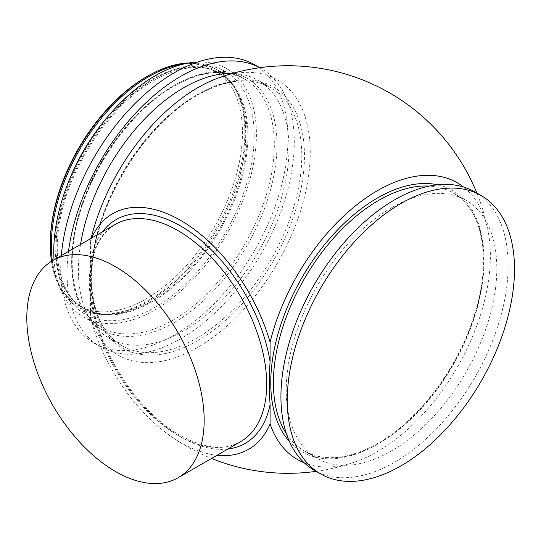 <?xml version="1.0" encoding="UTF-8"?>
<svg xmlns="http://www.w3.org/2000/svg" width="541" height="541" viewBox="0 0 541 541"><rect width="100%" height="100%" fill="white"/><g stroke="black" fill="none" stroke-linecap="round" stroke-linejoin="round"><path stroke-width="0.41" stroke-dasharray="2.71 2.03" d="M217.022 455.285A136.021 78.533 60 0 1 180.66 442.538A136.021 78.533 60 0 1 168.819 434.849A136.021 78.533 60 0 1 90.53 318.189L90.53 240.684A136.021 78.533 60 0 1 91.618 238.081M50.313 243.267A135.872 78.445 120 0 0 146.388 298.74A135.872 78.445 120 0 0 242.469 132.329A135.872 78.445 120 0 0 146.388 76.856M51.476 261.289A137.57 79.426 120 0 0 78.803 307.626A137.57 79.426 120 0 0 147.585 300.81A137.57 79.426 120 0 0 237.458 179.585A137.57 79.426 120 0 0 216.373 69.349A137.57 79.426 120 0 0 189.228 62.932M52.335 260.762A137.57 79.426 120 0 0 79.825 308.214A137.57 79.426 120 0 0 148.606 301.398A137.57 79.426 120 0 0 201.732 252.498A137.57 79.426 120 0 0 230.094 203.369A137.57 79.426 120 0 0 217.394 69.938A137.57 79.426 120 0 0 183.609 64.068M61.322 255.575A160.67 92.768 120 0 0 93.985 343.068A160.67 92.768 120 0 0 174.324 335.109A160.67 92.768 120 0 0 279.291 193.522A160.67 92.768 120 0 0 254.662 64.778M68.504 251.43A160.67 92.768 120 0 0 100.328 346.727A160.67 92.768 120 0 0 180.66 338.774A160.67 92.768 120 0 0 285.628 197.188A160.67 92.768 120 0 0 260.999 68.437A160.67 92.768 120 0 0 259.714 67.713M80.535 244.485A148.917 85.978 120 0 0 109.235 338.294A148.917 85.978 120 0 0 183.69 330.923A148.917 85.978 120 0 0 280.975 199.69A148.917 85.978 120 0 0 258.145 80.366A148.917 85.978 120 0 0 232.596 73.414M391.515 207.73A148.917 85.978 120 0 0 294.236 338.957A148.917 85.978 120 0 0 317.06 458.281A148.917 85.978 120 0 0 391.515 450.91A148.917 85.978 120 0 0 488.8 319.684A148.917 85.978 120 0 0 465.977 200.353A148.917 85.978 120 0 0 391.515 207.73M314.206 470.21A160.67 92.768 120 0 0 394.545 462.257A160.67 92.768 120 0 0 499.512 320.671A160.67 92.768 120 0 0 474.883 191.92M54.026 259.788A143.304 82.739 120 0 0 83.429 316.918A143.304 82.739 120 0 0 155.078 309.824A143.304 82.739 120 0 0 248.698 183.541A143.304 82.739 120 0 0 226.733 68.707A143.304 82.739 120 0 0 197.675 62.053M90.53 318.189A158.986 91.794 120 0 0 214.797 336.015A158.986 91.794 120 0 0 310.243 152.582A158.986 91.794 120 0 0 218.239 78.046M304.272 462.839A159.784 92.254 120 0 0 355.89 461.656A159.784 92.254 120 0 0 490.369 255.927A159.784 92.254 120 0 0 488.307 232.299A159.784 92.254 120 0 0 463.522 186.997M91.077 238.398A158.986 91.794 120 0 0 90.53 240.684M240.704 441.612A125.404 72.399 60 0 1 178.003 435.404A125.404 72.399 60 0 1 96.082 324.898A125.404 72.399 60 0 1 115.301 224.407C93.383 238.398 86.114 266.51 93.492 308.735C103.047 358.392 140.721 413.412 179.882 435.214C204.085 448.604 224.359 450.741 240.704 441.612M90.53 262.419A129.164 74.577 60 0 1 102.486 231.805M227.889 449.01A129.164 74.577 60 0 1 180.66 436.939A129.164 74.577 60 0 1 90.53 296.454M65.725 189.222A135.75 78.377 120 0 0 83.246 308.093A135.75 78.377 120 0 0 151.122 301.364A135.75 78.377 120 0 0 239.805 181.742A135.75 78.377 120 0 0 218.997 72.967A135.75 78.377 120 0 0 151.122 79.689A135.75 78.377 120 0 0 107.294 117.221M151.98 80.183A135.75 78.377 120 0 0 63.297 199.805A135.75 78.377 120 0 0 84.105 308.586A135.75 78.377 120 0 0 151.98 301.858A135.75 78.377 120 0 0 240.657 182.236A135.75 78.377 120 0 0 219.849 73.461A135.75 78.377 120 0 0 151.98 80.183M155.078 307.234A140.139 80.907 120 0 0 254.175 135.602A140.139 80.907 120 0 0 155.078 78.391A140.139 80.907 120 0 0 55.987 250.023A140.139 80.907 120 0 0 155.078 307.234M172.992 86.147A143.304 82.739 -60 0 1 244.647 79.047A143.304 82.739 -60 0 1 266.612 193.881A143.304 82.739 -60 0 1 172.992 320.164A143.304 82.739 -60 0 1 101.343 327.258A143.304 82.739 -60 0 1 79.371 212.43A143.304 82.739 -60 0 1 172.992 86.147M174.324 322.463A145.184 83.821 120 0 0 276.985 144.65A145.184 83.821 120 0 0 174.324 85.377A145.184 83.821 120 0 0 71.662 263.197A145.184 83.821 120 0 0 174.324 322.463M196.491 95.128A148.917 85.978 -60 0 1 270.946 87.757A148.917 85.978 -60 0 1 293.777 207.081A148.917 85.978 -60 0 1 196.491 338.314A148.917 85.978 -60 0 1 122.036 345.685A148.917 85.978 -60 0 1 99.206 226.354A148.917 85.978 -60 0 1 196.491 95.128M197.823 340.614A150.797 87.06 120 0 0 304.455 155.93A150.797 87.06 120 0 0 197.823 94.364A150.797 87.06 120 0 0 91.192 279.048A150.797 87.06 120 0 0 197.823 340.614M286.399 433.72A148.917 85.978 120 0 0 304.258 450.89A148.917 85.978 120 0 0 378.714 443.519A148.917 85.978 120 0 0 475.999 312.292A148.917 85.978 120 0 0 453.175 192.961A148.917 85.978 120 0 0 429.371 186.084M437.676 184.799A150.797 87.06 -60 0 1 479.238 298.794A150.797 87.06 -60 0 1 377.388 444.283A150.797 87.06 -60 0 1 289.435 441.551M78.803 307.626L79.825 308.214M201.732 252.498C185.556 273.827 167.96 290.044 148.931 301.148C122.739 315.619 100.849 317.939 83.246 308.093L84.105 308.586C61.613 296.299 51.469 260.37 60.585 217.421C70.939 163.632 111.771 104 154.171 80.399C180.363 65.928 202.253 63.615 219.849 73.461L218.997 72.967C248.907 88.42 255.237 146.286 230.094 203.369M83.429 316.918L101.343 327.258C76.24 313.415 65.84 273.956 76.125 227.944C87.595 171.97 129.806 110.871 173.931 86.242C201.678 70.776 225.245 68.382 244.647 79.047L226.733 68.707M109.235 338.294L122.036 345.685C95.919 331.281 85.12 290.26 95.811 242.449C107.72 184.298 151.581 120.826 197.431 95.223C226.266 79.155 250.767 76.666 270.946 87.757L258.145 80.366M317.06 458.281L304.258 450.89C324.438 461.987 348.945 459.498 377.774 443.424C418.179 420.655 457.564 368.698 473.943 316.417C492.364 260.836 483.187 209.198 453.175 192.961L465.977 200.353M93.985 343.068L100.328 346.727M168.819 434.849A203.781 203.781 0 0 0 211.551 458.443M316.174 471.346A203.781 203.781 0 0 0 355.89 461.656M488.307 232.299A203.781 203.781 0 0 0 476.844 193.049M259.748 67.713L260.999 68.437M216.373 69.349L217.394 69.938"/><path stroke-width="0.81" d="M183.974 473.679A125.404 72.399 60 0 1 178.192 477.703A125.404 72.399 60 0 1 55.906 410.538A125.404 72.399 60 0 1 46.999 264.522A125.404 72.399 60 0 1 52.788 260.498A125.404 72.399 60 0 1 175.074 327.67A125.404 72.399 60 0 1 183.974 473.679M189.228 62.932A137.57 79.426 120 0 0 147.585 76.166L146.388 76.856A135.872 78.445 120 0 0 50.313 243.267L50.313 244.647A137.57 79.426 120 0 0 51.476 261.289M146.388 76.856L147.585 76.166A137.57 79.426 120 0 0 50.313 244.647M183.609 64.068A137.57 79.426 120 0 0 148.606 76.754A137.57 79.426 120 0 0 52.335 260.762M259.748 67.713L254.662 64.778A160.67 92.768 120 0 0 174.324 72.731A160.67 92.768 120 0 0 61.322 255.575M259.714 67.713A160.67 92.768 120 0 0 180.66 76.396A160.67 92.768 120 0 0 68.504 251.43M232.596 73.414A148.917 85.978 120 0 0 183.69 87.737A148.917 85.978 120 0 0 80.535 244.485M481.22 195.578L474.883 191.92A160.67 92.768 120 0 0 394.545 199.879A160.67 92.768 120 0 0 289.577 341.466A160.67 92.768 120 0 0 314.206 470.21L320.549 473.875A160.67 92.768 120 0 0 400.881 465.916A160.67 92.768 120 0 0 505.849 324.329A160.67 92.768 120 0 0 481.22 195.578A160.67 92.768 120 0 0 400.881 203.538A160.67 92.768 120 0 0 295.92 345.124A160.67 92.768 120 0 0 320.549 473.875M197.675 62.053A143.304 82.739 120 0 0 155.078 75.808A143.304 82.739 120 0 0 54.026 259.788M91.618 238.081A136.021 78.533 60 0 1 180.66 220.41A136.021 78.533 60 0 1 270.087 342.216L270.087 361.672C269.208 376.644 269.208 390.933 270.087 404.54L270.087 423.995A159.784 92.254 120 0 0 304.272 462.839M270.087 423.995A136.021 78.533 60 0 1 217.022 455.285M476.844 193.049A203.781 203.781 0 0 0 218.233 78.046A158.986 91.794 120 0 0 91.077 238.398M463.522 186.997A159.784 92.254 120 0 0 355.768 205.587A159.784 92.254 120 0 0 270.087 342.216M52.788 260.498L115.301 224.407A125.404 72.399 60 0 1 178.003 230.622A125.404 72.399 60 0 1 259.93 341.128A125.404 72.399 60 0 1 240.704 441.612L178.192 477.703M102.486 231.805A129.164 74.577 60 0 1 180.66 226.01A129.164 74.577 60 0 1 270.087 361.672M107.294 117.221A135.75 78.377 120 0 0 65.725 189.222M429.371 186.084A148.917 85.978 120 0 0 378.714 200.339A148.917 85.978 120 0 0 286.399 433.72M289.435 441.551A150.797 87.06 -60 0 1 283.051 318.23A150.797 87.06 -60 0 1 377.388 198.033A150.797 87.06 -60 0 1 437.676 184.799M270.087 404.54A129.164 74.577 60 0 1 227.889 449.01M211.551 458.443A203.781 203.781 0 0 0 316.174 471.346"/></g></svg>
